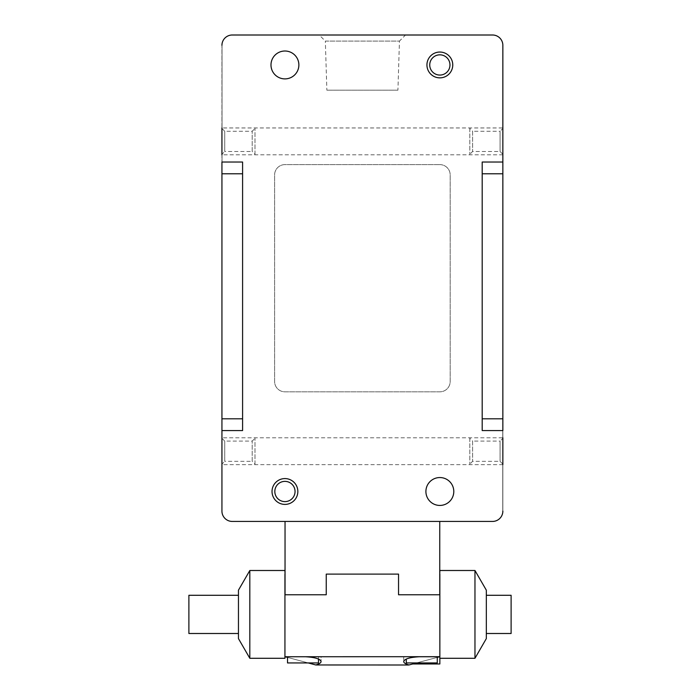 <?xml version="1.0" encoding="UTF-8"?>
<svg xmlns="http://www.w3.org/2000/svg" width="700" height="700" viewBox="0 0 700 700"><rect width="100%" height="100%" fill="white"/><g stroke="black" fill="none" stroke-linecap="round" stroke-linejoin="round"><path stroke-width="0.53" stroke-dasharray="3.5 2.62" d="M254.984 464.126L254.984 438.305L254.984 464.126L252.193 461.326L252.193 441.096L252.193 461.326L224.726 461.326L224.726 441.096L224.726 461.326L221.935 464.126L221.935 438.305L221.935 464.126M254.984 154.289L254.984 128.468L254.984 154.289L252.193 151.498L252.193 131.259L252.193 151.498L224.726 151.498L224.726 131.259L224.726 151.498L221.935 154.289L221.935 128.468L221.935 154.289M469.805 438.305L469.805 464.126L469.805 438.305L472.596 441.096L472.596 461.326L472.596 441.096L500.062 441.096L500.062 461.326L500.062 441.096L502.854 438.305L502.854 464.126L502.854 438.305M469.805 128.468L469.805 154.289L469.805 128.468L472.596 131.259L472.596 151.498L472.596 131.259L500.062 131.259L500.062 151.498L500.062 131.259L502.854 128.468L502.854 154.289L502.854 128.468M452.76 64.951A12.906 12.906 0 0 1 439.854 77.858A12.906 12.906 0 0 1 426.939 64.951A12.906 12.906 0 0 1 439.854 52.045A12.906 12.906 0 0 1 452.76 64.951M297.841 491.488A12.906 12.906 0 0 1 284.935 504.403A12.906 12.906 0 0 1 272.029 491.488A12.906 12.906 0 0 1 284.935 478.581A12.906 12.906 0 0 1 297.841 491.488M221.935 438.305L224.726 441.096L252.193 441.096L254.984 438.305M221.935 128.468L224.726 131.259L252.193 131.259L254.984 128.468M502.854 464.126L500.062 461.326L472.596 461.326L469.805 464.126M502.854 154.289L500.062 151.498L472.596 151.498L469.805 154.289M397.924 90.178L326.865 90.178L397.924 90.178L399.455 41.09L325.334 41.09L326.865 90.178M429.739 64.951A10.115 10.115 0 0 1 439.854 54.836A10.115 10.115 0 0 1 449.969 64.951A10.115 10.115 0 0 1 439.854 75.066A10.115 10.115 0 0 1 429.739 64.951M274.82 491.488A10.115 10.115 0 0 1 284.935 481.373A10.115 10.115 0 0 1 295.05 491.488A10.115 10.115 0 0 1 284.935 501.611A10.115 10.115 0 0 1 274.82 491.488M325.334 41.09L399.455 41.09L405.545 35L319.244 35L325.334 41.09M439.854 164.614A10.325 10.325 0 0 1 450.179 174.939L450.179 381.5A10.325 10.325 0 0 1 439.854 391.825L284.935 391.825A10.325 10.325 0 0 1 274.61 381.5L274.61 174.939A10.325 10.325 0 0 1 284.935 164.614L439.854 164.614L284.935 164.614A10.325 10.325 0 0 0 274.61 174.939L274.61 381.5A10.325 10.325 0 0 0 284.935 391.825L439.854 391.825A10.325 10.325 0 0 0 450.179 381.5L450.179 174.939A10.325 10.325 0 0 0 439.854 164.614M242.594 162.032L242.594 430.561M221.935 127.951L221.935 154.805L221.935 127.951L502.854 127.951L502.854 154.805L221.935 154.805L221.935 127.951M502.854 154.805L502.854 127.951M221.935 437.789L221.935 464.642L221.935 437.789L502.854 437.789L502.854 464.642L221.935 464.642M502.854 464.642L502.854 437.789L502.854 464.642M482.195 430.561L482.195 162.032M319.244 35L405.545 35L319.244 35M188.886 633.5L188.886 595.289M511.114 595.289L511.114 633.5M221.935 45.325A10.325 10.325 0 0 1 232.26 35A10.325 10.325 0 0 0 221.935 45.325L221.935 511.114L221.935 45.325A10.325 10.325 0 0 1 232.26 35L492.529 35A10.325 10.325 0 0 1 502.854 45.325L502.854 430.561M502.854 45.325L502.854 511.114L502.854 45.325A10.325 10.325 0 0 0 492.529 35A10.325 10.325 0 0 1 502.854 45.325M502.854 511.114A10.325 10.325 0 0 1 492.529 521.439A10.325 10.325 0 0 0 502.854 511.114A10.325 10.325 0 0 1 492.529 521.439L232.26 521.439A10.325 10.325 0 0 1 221.935 511.114L221.935 162.032M453.793 491.488A13.939 13.939 0 0 0 439.854 477.549A13.939 13.939 0 0 0 425.906 491.488A13.939 13.939 0 0 0 439.854 505.435A13.939 13.939 0 0 0 453.793 491.488M298.874 64.951A13.939 13.939 0 0 0 284.935 51.012A13.939 13.939 0 0 0 270.988 64.951A13.939 13.939 0 0 0 284.935 78.89A13.939 13.939 0 0 0 298.874 64.951M502.749 45.325L502.749 511.114A10.229 10.229 0 0 1 492.529 521.343L232.26 521.343A10.229 10.229 0 0 1 222.04 511.114L222.04 45.325A10.229 10.229 0 0 1 232.26 35.105L492.529 35.105A10.229 10.229 0 0 1 502.749 45.325L502.749 511.114A10.229 10.229 0 0 1 492.529 521.343L232.26 521.343A10.229 10.229 0 0 1 222.04 511.114L222.04 45.325A10.229 10.229 0 0 1 232.26 35.105L492.529 35.105A10.229 10.229 0 0 1 502.749 45.325M492.529 35L232.26 35M238.455 595.289L238.455 633.5L238.455 595.289M486.325 595.289L486.325 633.5L486.325 595.289M232.26 521.439A10.325 10.325 0 0 1 221.935 511.114A10.325 10.325 0 0 0 232.26 521.439L492.529 521.439M238.455 638.61L238.455 590.179M486.325 590.179L486.325 638.61M285.04 574.114L285.04 594.773L284.935 570.5M439.749 521.439L285.04 521.439L285.04 594.773L326.244 594.773L326.244 574.114L398.545 574.114L398.545 594.773L439.749 594.773L439.749 521.439M437.273 657.387L416.579 662.935L439.705 656.74L403.707 656.74L439.854 656.696L439.749 574.114M439.749 594.773L398.545 594.773L398.545 574.114L326.244 574.114L326.244 594.773L284.935 594.773L284.935 574.114M249.821 658.289L249.821 570.5M284.935 594.773L284.935 656.696L284.935 594.773L284.935 656.696L321.081 656.74L285.084 656.74L315.787 664.965C319.235 664.011 321.002 662.865 321.081 661.544C320.285 658.892 315.035 657.291 305.322 656.74L287.516 656.74L287.516 662.935L318.5 662.935L287.516 662.935L318.5 662.935L318.5 656.74L285.084 656.74M421.776 662.935L437.273 662.935L421.776 662.935M285.04 594.773L326.244 594.773L326.244 574.114L398.545 574.114L398.545 594.773L439.854 594.773L439.854 658.289L439.854 594.773M439.854 570.5L439.854 574.114M474.968 570.5L474.968 658.289M284.935 658.289L284.935 656.696L439.854 656.696L439.854 663.968M287.516 656.74L318.5 656.74L318.5 659.05M305.322 656.74L321.081 656.74L321.081 661.544L321.081 656.74L303.012 656.74M308.21 662.935L287.516 657.387M406.289 659.05L406.289 662.935L437.273 662.935L437.273 656.74L419.466 656.74C409.754 657.291 404.504 658.892 403.707 661.544C403.786 662.865 405.554 664.011 409.001 664.965L315.787 664.965M437.273 656.74L419.466 656.74M403.707 656.74L403.707 661.544L403.707 656.74"/><path stroke-width="1.05" d="M429.739 64.951A10.115 10.115 0 0 1 439.854 54.836A10.115 10.115 0 0 1 449.969 64.951A10.115 10.115 0 0 1 439.854 75.066A10.115 10.115 0 0 1 429.739 64.951M274.82 491.488A10.115 10.115 0 0 1 284.935 481.373A10.115 10.115 0 0 1 295.05 491.488A10.115 10.115 0 0 1 284.935 501.611A10.115 10.115 0 0 1 274.82 491.488M221.935 173.775L221.935 162.032L242.594 162.032L242.594 430.561L221.935 430.561L221.935 173.775L242.594 173.775M221.935 418.81L242.594 418.81M502.854 418.81L502.854 430.561L482.195 430.561L482.195 162.032L502.854 162.032L502.854 418.81L482.195 418.81M502.854 173.775L482.195 173.775M238.455 595.289L188.886 595.289L188.886 633.5L238.455 633.5M486.325 633.5L511.114 633.5L511.114 595.289L486.325 595.289M502.854 464.642L502.854 437.789M221.935 127.951L221.935 154.805M221.935 45.325A10.325 10.325 0 0 1 232.26 35L319.244 35M405.545 35L492.529 35A10.325 10.325 0 0 1 502.854 45.325L502.854 162.032M425.906 491.488A13.939 13.939 0 0 1 439.854 477.549A13.939 13.939 0 0 1 453.793 491.488A13.939 13.939 0 0 1 439.854 505.435A13.939 13.939 0 0 1 425.906 491.488M270.988 64.951A13.939 13.939 0 0 1 284.935 51.012A13.939 13.939 0 0 1 298.874 64.951A13.939 13.939 0 0 1 284.935 78.89A13.939 13.939 0 0 1 270.988 64.951M426.939 64.951A12.906 12.906 0 0 1 439.854 52.045A12.906 12.906 0 0 1 452.76 64.951A12.906 12.906 0 0 1 439.854 77.858A12.906 12.906 0 0 1 426.939 64.951M272.029 491.488A12.906 12.906 0 0 1 284.935 478.581A12.906 12.906 0 0 1 297.841 491.488A12.906 12.906 0 0 1 284.935 504.403A12.906 12.906 0 0 1 272.029 491.488M285.04 594.773L285.04 521.439L232.26 521.439A10.325 10.325 0 0 1 221.935 511.114L221.935 430.561M232.26 35L492.529 35M502.854 511.114A10.325 10.325 0 0 1 492.529 521.439L439.749 521.439L439.749 594.773M492.529 521.439L232.26 521.439M249.821 570.5L238.455 590.179L238.455 638.61L249.821 658.289L249.821 570.5L284.935 570.5L285.04 574.114M439.854 658.289L474.968 658.289L486.325 638.61L486.325 590.179L474.968 570.5L439.854 570.5L439.749 574.114M249.821 658.289L284.935 658.289L284.935 574.114M474.968 658.289L474.968 570.5M284.935 594.773L326.244 594.773L326.244 574.114L398.545 574.114L398.545 594.773L439.854 594.773L439.854 574.114M318.5 659.05L318.5 662.935L287.516 662.935L287.516 656.74M287.516 657.387L285.084 656.74L305.322 656.74C315.035 657.291 320.285 658.892 321.081 661.544C321.002 662.865 319.235 664.011 315.787 664.965L408.87 665L416.579 662.935L409.001 664.965C405.554 664.011 403.786 662.865 403.707 661.544C404.504 658.892 409.754 657.291 419.466 656.74L437.273 656.74L437.273 662.935L406.289 662.935L406.289 659.05M303.012 656.74L305.322 656.74M412.72 663.968L439.854 663.968L439.854 594.773M285.084 656.74L439.854 656.696L437.273 657.387M315.787 664.965L308.21 662.935M419.466 656.74L437.273 656.74"/></g></svg>

